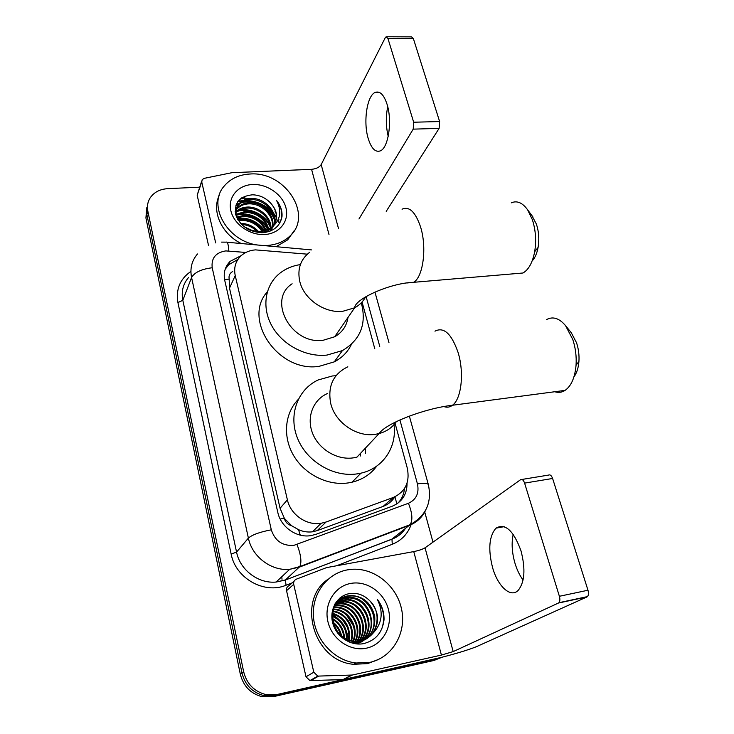 <?xml version="1.0" encoding="UTF-8"?>
<svg xmlns="http://www.w3.org/2000/svg" width="734" height="734" viewBox="0 0 734 734"><rect width="100%" height="100%" fill="white"/><g stroke="black" fill="none" stroke-linecap="round" stroke-linejoin="round"><path stroke-width="1.1" d="M307.317 254.166L255.45 249.881C249.643 250.331 244.789 252.349 240.871 255.937C235.522 261.231 233.641 267.772 235.229 275.562L287.389 499.808C290.499 514.635 306.684 525.883 321.125 523.278L326.034 522.021L393.25 497.487C405.425 491.835 410.095 481.999 407.26 467.998L395.103 423.353M291.71 525.783L284.26 518.268C285.342 522.158 287.829 524.663 291.71 525.783L298.527 529.682C303.124 531.7 307.775 532.407 312.482 531.811L317.235 530.609L383.12 506.414C387.635 504.689 391.369 501.781 394.314 497.68M232.706 271.488C229.751 273.186 228.577 275.718 229.173 279.094L229.503 288.15L280.076 508.286L284.15 517.791M374.78 348.723L362.064 301.995M241.247 255.588L230.127 261.359C225.035 266.57 223.237 272.947 224.76 280.471L277.81 512.433C280.819 526.975 296.508 538.031 310.721 535.655L315.996 534.324L392.323 506.185C402.177 501.937 407.095 494.23 407.058 483.064M225.164 269.314L228.65 264.763L237.899 259.46M244.248 200.877C255.157 200.877 264.534 204.786 272.387 212.594C264.534 204.786 255.157 200.877 244.248 200.877M274.076 214.484L276.397 217.631L274.076 214.484M277.957 220.292L279.452 223.631L277.957 220.292M241.725 197.831L244.826 197.529L241.725 197.831M441.767 657.297L277.085 694.492L265.836 694.557C254.157 691.483 246.752 683.859 243.642 671.683L147.837 211.135C146.901 206.382 147.635 202.024 150.039 198.07C153.874 192.336 159.737 189.198 167.627 188.666L199.593 187.17M424.702 511.873L432.987 542.132M442.07 657.224L433.968 660.462L273.351 696.667L262.221 696.74C250.67 693.713 243.367 686.171 240.302 674.133L145.919 217.97L146.873 214.567L147.672 204.327L146.873 214.567L241.963 672.913L146.873 214.567L147.837 211.135M273.351 696.667L275.204 695.584L264.02 695.658C252.404 692.602 245.046 685.024 241.963 672.913C245.046 685.024 252.404 692.602 264.02 695.658L275.204 695.584L436.62 659.242L275.204 695.584L277.085 694.492M237.743 201.712L242.348 200.978L237.743 201.712M404.462 488.569C403.948 494.349 401.746 499.23 397.865 503.212M280.682 221.292L280.039 219.723M276.012 212.979L275.011 211.731M251.257 198.694L240.367 198.85M145.919 217.97L146.717 207.777M388.213 136.34C385.864 126.578 385.699 116.706 387.726 106.724M387.075 104.347C383.955 94.851 380.056 90.842 375.377 92.346C366.982 95.2 363.055 121.991 368.229 138.57C371.331 148.452 375.34 152.553 380.276 150.892C388.341 148.075 392.479 121.138 387.075 104.347M215.677 242.908L201.749 181.968L197.171 195.189L201.667 181.151M208.511 245.367L197.171 195.189M386.745 36.755L411.545 36.874L413.389 38.636L387.947 38.526L386.157 36.755L385.212 37.783L321.18 164.609C319.382 167.306 316.18 168.875 311.574 169.325L231.944 172.683L204.263 178.344L202.208 179.601L201.749 181.968M439.629 121.541L439.115 128.386L413.205 129.138L413.673 122.229L439.629 121.541L413.389 38.636M386.222 211.337L439.115 128.386M413.673 122.229L387.947 38.526M413.205 129.138L358.972 218.98M258.102 245.064C227.522 241.78 206.96 205.392 224.127 186.161C230.384 178.683 239.009 174.637 250 174.013C285.232 170.985 313.996 215.796 289.352 236.577C283.599 241.789 276.333 244.743 267.552 245.431L262.91 245.495M241.284 243.532C221.677 234.045 211.429 211.346 219.191 195.547M281.994 216.622C282.434 210.961 280.645 205.621 276.635 200.593C282.122 211.548 280.36 220.585 271.323 227.696L272.507 226.641C278.654 219.071 277.911 211.089 270.277 202.694C265.258 197.611 259.322 194.987 252.459 194.804C239.688 196.152 234.109 202.74 235.706 214.585C240.165 226.164 249.156 232.201 262.68 232.706C273.635 231.549 280.067 226.182 281.994 216.622M252.579 184.509C267.176 183.757 282.654 194.565 285.939 207.786C289.444 220.989 279.737 233.623 264.864 234.495C250.055 235.577 233.944 224.365 230.88 210.823C227.595 197.299 237.944 185.069 252.579 184.509M273.883 225.044C277.562 213.043 264.185 198.96 250.881 199.575C245.908 199.703 241.871 201.4 238.779 204.667C236.541 207.227 235.458 210.263 235.522 213.796M270.13 231.146L273.736 225.907M274.222 224.576C278.452 212.557 264.928 197.831 251.34 198.501C246.358 198.62 242.321 200.318 239.22 203.593C235.467 208.034 234.981 213.355 237.77 219.558M272.36 226.778C273.947 215.126 261.249 203.382 249.055 203.85C244.11 203.979 240.091 205.676 237.009 208.942L236.146 210.043M272.773 226.366C274.865 214.585 261.974 202.281 249.505 202.786C244.55 202.914 240.532 204.612 237.449 207.878L236.256 209.465M270.488 228.347C270.277 217.447 258.377 207.694 247.248 208.071C242.761 208.181 238.99 209.64 235.953 212.447M270.993 227.971C271.195 216.842 259.093 206.621 247.697 207.025C242.945 207.144 239.027 208.75 235.963 211.832M268.24 229.742C264.836 218.842 257.239 213.007 245.468 212.236L236.21 215.007M268.846 229.421C265.69 218.117 258.047 212.043 245.918 211.199L236.1 214.346M266.002 232.311L265.8 231.66M265.534 230.889C261.286 221.686 254.01 216.842 243.706 216.356L236.981 217.778M266.268 230.632C262.194 220.98 254.817 215.879 244.147 215.328L236.733 217.062M262.157 231.696C257.377 224.43 250.652 220.677 241.972 220.42L238.55 220.815M263.084 231.54C258.405 223.76 251.514 219.723 242.403 219.411L238.045 220.026M257.533 231.907C253.065 227.301 247.716 224.806 241.514 224.439M258.882 231.944C253.955 226.338 247.89 223.503 240.688 223.439L240.578 223.439M250.881 230.586L247.156 228.806M249.844 230.201L260.955 231.843L271.323 227.696M235.816 210.53L235.192 211.612M235.944 209.961L235.183 211.511M261.68 232.742C265.772 232.109 269.231 230.403 272.039 227.613L273.03 226.503M275.094 223.118C277.755 215.97 276.149 209.153 270.277 202.694M294.472 230.302L287.664 239.871L276.094 246.697M254.303 231.504L244.046 226.696M264.855 231.1C257.863 221.384 248.642 217.136 237.201 218.337M268.167 229.788C263.396 218.512 247.459 211.117 236.467 214.833M270.259 226.219C265.616 214.603 249.303 206.915 238.082 210.741M274.222 218.273C269.571 206.337 252.808 198.419 241.376 202.4M239.853 202.923L236.073 204.905M252.964 231.201L245.202 227.549M264.396 231.238C257.506 221.907 248.505 217.75 237.394 218.778M267.782 229.981C262.91 218.888 247.138 211.667 236.275 215.346M270.451 227.769C266.13 215.227 248.624 206.97 236.963 211.548M274.388 219.815C270.066 206.979 252.138 198.492 240.284 203.217M239.201 203.63L235.898 205.41M281.278 219.705C282.728 213.08 281.186 206.704 276.635 200.593M531.829 215.466L536.444 224.2C538.848 231.696 539.398 239.44 538.086 247.431C536.976 253.404 534.994 257.909 532.15 260.955M514.773 273.699L522.984 273.002C528.654 269.708 532.545 262.616 534.664 251.744C536.444 240.724 535.692 230.054 532.379 219.723L527.627 209.832C522.507 202.685 517.057 200.354 511.295 202.85M292.123 283.783C266.91 299.83 291.288 345.09 323.208 340.255L334.658 336.778C342.255 332.41 346.696 325.979 347.98 317.473M361.302 302.812C366.826 323.859 360.532 339.787 342.429 350.586L327.006 355.072C306.151 357.421 282.535 345.053 271.965 326.089C261.295 307.151 265.102 284.645 280.186 272.984C285.976 268.534 292.701 265.726 300.371 264.589M351.421 344.356C347.788 351.953 342.081 357.788 334.273 361.862L319.134 366.33C278.406 372.881 242.027 319.538 267.314 291.829M347.549 318.088L347.742 318.923M336.053 334.75L336.291 335.814M554.776 391.736C558.39 392.929 561.831 392.479 565.097 390.378C571.281 385.965 574.933 377.579 576.052 365.238C576.621 356.412 575.529 347.833 572.786 339.493L565.547 325.639L571.272 332.713L576.557 342.796C578.548 348.843 579.337 355.063 578.924 361.467C578.392 368 576.731 373.147 573.933 376.918M327.685 393.433C313.189 399.498 306.216 417.151 312.528 433.188C318.684 449.263 337.089 460.346 353.348 457.86L356.972 457.117L379.093 433.574C386.479 431.564 392.25 427.573 396.406 421.591M393.984 424.674C397.177 446.841 383.093 468.347 360.963 473.164L357.44 473.834C333.832 477.605 306.895 461.732 297.573 438.409C288.049 415.132 297.637 389.369 318.18 379.955L332.364 375.982L336.016 375.698M376.808 466.053C370.707 474.247 362.458 479.632 352.054 482.192L348.595 482.862C328.208 486.091 304.995 474.714 293.784 455.823C282.507 436.95 284.636 413.334 298.188 399.498M365.248 448.309L365.504 453.364M565.547 325.639C559.225 318.18 552.913 316.161 546.591 319.584M360.513 453.346L360.348 456.007M523.076 580.053C519.663 575.447 516.947 569.795 514.938 563.116C511.937 552.555 511.359 542.967 513.213 534.343M521.002 550.83C513.525 530.471 505.194 522.911 496 528.15C489.128 536.068 487.972 549.179 492.551 567.483C497.661 586.071 510.424 598.192 518.057 590.512C524.718 582.411 525.7 569.189 521.002 550.83M313.803 672.225L317.804 676.106L352.338 675.032L342.998 679.592L309.913 680.583L306.005 676.785L313.803 672.225L293.719 584.347L286.544 590.686C286.187 588.292 287.04 586.594 289.123 585.604L294.114 581.154M306.005 676.785L286.544 590.686M343.769 679.491L431.225 659.82C448.336 656.003 470.026 649.627 477.696 646.122L586.971 596.935L558.446 603.036L453.181 651.599L441.418 655.077L352.338 675.032M521.892 479.458L548.527 475.091C550.115 474.366 551.482 475.494 552.61 478.476L524.599 483.11C523.489 480.091 522.168 478.944 520.635 479.66L425.041 547.803C422.591 549.289 418.83 550.555 413.747 551.592L326.593 567.611L296.334 579.172C294.215 580.181 293.343 581.906 293.719 584.347M558.446 603.036L558.913 602.706C560.014 601.348 560.17 599.201 559.381 596.283L587.98 590.237L552.61 478.476M587.98 590.237C588.778 593.118 588.604 595.237 587.466 596.595L586.971 596.935M559.381 596.283L524.599 483.11M370.009 662.343L356.027 663.013C334.209 660.554 315.17 639.874 313.473 617C311.574 594.127 326.823 573.566 347.292 569.896L351.467 569.345C373.927 567.41 396.608 585.383 401.544 609.046C406.764 632.662 392.662 657.435 370.009 662.343M378.827 659.297L367.587 663.619L353.678 664.288C313.611 661.426 296.297 600.357 328.08 579.199M384.029 619.881C384.24 612.303 382.019 605.467 377.359 599.394C383.763 612.459 382.075 623.992 372.285 634.002C380.038 622.854 379.258 611.835 369.945 600.953C364.229 595.1 357.605 592.622 350.081 593.512C337.42 595.246 329.08 609.348 332.704 622.937C336.154 636.58 350.503 646.131 363.431 643.663C375.478 640.644 382.35 632.726 384.029 619.881M350.623 583.447C366.642 580.282 384.139 592.329 388.405 609.413C392.901 626.432 382.864 644.727 366.523 648.15C350.246 651.829 331.924 639.286 327.933 621.689C323.685 604.146 334.548 586.347 350.623 583.447M365.275 639.231C383.166 627.093 371.505 594.65 350.834 596.008L347.659 596.329C340.154 597.981 335.099 602.642 332.484 610.312M351.182 642.791L358.064 642.406C370.11 638.406 375.652 629.772 374.716 616.505C371.606 603.486 363.881 596.485 351.54 595.503L348.347 595.824C324.529 598.806 329.08 640.681 355.173 641.149L360.972 640.681C365.312 639.727 369.074 637.507 372.285 634.002M363.697 639.883C379.772 626.983 367.826 596.724 348.054 598.026L344.897 598.348L338.851 600.568M356.146 643.883C381.212 638.103 373.395 595.87 348.742 597.522L345.576 597.843L339.172 600.284M362.073 640.406C376.34 626.937 364.229 598.76 345.31 600.008L337.658 601.77M362.486 640.287C377.203 626.946 365.119 598.256 345.998 599.522L337.952 601.458M360.394 640.791C372.89 626.928 360.678 600.77 342.613 601.972L336.567 603.082M360.825 640.709C373.753 626.928 361.559 600.265 343.283 601.485L336.833 602.742M358.669 641.057C369.404 626.928 357.183 602.752 339.943 603.908L335.576 604.504M359.1 641.002C370.285 626.928 358.054 602.265 340.604 603.421L335.814 604.137M356.871 641.167C365.899 626.928 353.724 604.724 337.319 605.807L334.686 606.055M357.33 641.158C366.78 626.928 354.586 604.229 337.97 605.339L334.897 605.651M355.017 641.14C362.348 626.882 350.283 606.688 334.722 607.688L333.906 607.724M355.485 641.158C363.238 626.9 351.136 606.192 335.365 607.22L334.089 607.293M353.072 640.929C358.531 627.175 347.586 609.514 333.245 609.55M353.568 641.002C359.532 627.029 348.127 608.642 333.401 609.073M351.036 640.534C354.605 627.689 345.393 612.973 332.731 611.541M351.549 640.654C355.577 627.57 345.953 612.119 332.841 611.027M348.87 639.892C349.705 626.643 344.209 617.936 332.374 613.762M349.421 640.076C350.54 626.285 344.888 617.322 332.447 613.184M346.521 638.929C346.329 628.02 341.567 620.469 332.236 616.285M347.127 639.204C347.173 627.689 342.209 619.826 332.245 615.615M343.897 637.47C342.888 629.231 339.062 623.166 332.419 619.276M344.595 637.901C343.76 628.946 339.668 622.469 332.328 618.459M341.081 636.855L340.98 636.314M340.677 635.02C339.291 630.139 336.823 626.221 333.245 623.249M341.576 635.791C340.218 629.965 337.337 625.396 332.933 622.093M337.447 632.827C341.87 638.066 347.54 640.984 354.449 641.58L360.247 641.112C377.469 638.075 382.845 612.991 369.945 600.953M338.484 600.788L335.53 603.009M353.091 643.333L357.339 642.837M338.805 600.513L335.264 603.421L336.429 602.908M337.273 601.953L336.154 602.559M337.567 601.651L336.456 602.275M336.154 603.238L335.117 603.669M335.383 604.265L334.649 604.513M332.355 613.936L338.255 618.918M346.264 630.855L348.944 639.378M349.228 641.011L349.384 642.131M349.751 605.403L341.172 602.054M340.071 601.871L337.778 601.641M337.585 601.641L336.493 601.614M352.146 603.33L343.705 600.109M342.705 599.944L339.87 599.696M339.842 599.696L338.365 599.706M354.586 601.238L346.264 598.146M345.375 597.999L340.209 597.797M342.778 596.045L343.237 595.788M371.184 608.614L369.147 605.422M344.512 628.221L340.86 622.432M347.549 627.634L342.613 619.826M353.412 625.9L346.54 615.055M356.32 624.882C354.65 620.01 352.091 615.973 348.632 612.762M359.229 623.79C357.495 618.386 354.687 613.954 350.797 610.505M362.146 622.634C360.376 616.716 357.33 611.927 353.017 608.257M347.044 604.348L340.191 602.174M339.741 602.109L337.557 601.889M336.897 601.862L336.319 601.852M365.082 621.423C363.284 615.019 360.018 609.881 355.293 606.009M349.485 602.339L342.723 600.238M342.374 600.192L339.567 599.944M339.512 599.944L338.044 599.944M368.046 620.166C366.229 613.294 362.752 607.825 357.614 603.77M351.962 600.302L345.283 598.274M345.035 598.238L339.915 598.036M374.046 617.523C372.23 609.734 368.349 603.651 362.422 599.265M381.588 629.341C385.359 618.946 383.946 608.963 377.359 599.394M300.27 535.141L298.527 529.682M229.173 279.094L224.586 279.645M236.44 262.093L235.944 260.12M396.865 503.9L394.947 496.79M284.26 518.268L280.177 519.021M229.503 288.15L235.229 275.562M383.12 506.414L393.25 497.487M317.235 530.609L326.034 522.021M280.076 508.286L287.389 499.808M245.862 252.45L225.797 250.909C215.658 252.542 211.135 258.157 212.209 267.763L271.305 529.81C275.002 540.949 282.535 546.124 293.912 545.344L408.416 503.285C416.316 499.579 419.325 493.12 417.444 483.908L399.92 419.958M425.417 510.644C422.013 517.553 416.71 522.443 409.508 525.287L299.334 567.153L289.664 569.327C271.241 571.19 252.056 556.684 248.386 538.105L191.574 277.489C189.812 268.451 191.785 260.616 197.501 253.973M292.178 582.879L286.049 585.237C264.24 594.476 235.531 578.254 231.146 554.042L177.922 302.573L182.821 300.298L191.574 277.489C194.583 272.332 201.465 269.084 212.209 267.763M271.305 529.81C259.799 532.022 252.157 534.783 248.386 538.105L236.559 552.106C240.018 569.997 258.405 583.897 276.149 582.034L285.471 579.915L299.821 566.575C301.867 562.106 300.931 554.748 297.013 544.509M177.922 302.573C175.71 289.324 180.032 278.948 190.877 271.452M188.62 277.415C183.078 283.911 181.142 291.536 182.821 300.298L236.559 552.106L231.146 554.042M411.279 524.131C407.957 533.737 401.617 540.453 392.268 544.298L336.53 565.786M243.642 671.683L240.302 674.133M439.308 658.003L436.62 659.242M286.049 585.237L285.361 580.034L276.149 582.034L289.664 569.327L299.821 566.575L410.141 524.672L391.965 539.105C397.479 536.949 401.902 533.462 405.251 528.645M405.37 528.553C401.975 533.581 397.461 537.15 391.828 539.242L285.361 580.034L391.965 539.105L392.268 544.298M406.654 526.379L406.92 525.902M379.753 346.402L366.101 296.573M417.444 483.908C423.637 482.99 427.261 483.183 428.326 484.495C432.179 502.377 426.115 515.773 410.141 524.672C412.912 520.103 412.334 512.974 408.416 503.285M409.352 416.095L428.463 484.99M228.806 250.945C228.467 244.44 227.531 241.514 225.999 242.147L221.595 242.11M282.012 579.282L281.773 576.74M391.424 499.102L393.718 498.496M338.493 228.494L321.18 164.609M328.988 234.476L311.574 169.325M245.459 200.446C255.478 200.694 264.203 204.291 271.653 211.245M273.699 213.41L276.424 216.961M278.149 219.87L279.672 223.274M238.073 201.254L243.165 200.51M309.693 252.248C300.472 259.405 297.169 269.149 299.784 281.461C303.803 299.022 324.547 313.436 342.695 311.317L354.65 307.803C359.486 305.17 363.147 301.518 365.624 296.857M402.039 209.199C409.315 206.034 415.49 211.97 420.582 226.999C427.096 247.587 423.123 277.186 413.6 282.315L406.746 283.003M347.824 366.789C333.218 374.001 327.511 386.222 330.713 403.443C335.071 422.472 356.641 437.381 375.303 434.326L379.093 433.574C385.754 423.38 424.335 408.443 452.465 405.251C449.786 407.287 446.923 407.719 443.896 406.563M434.968 331.172C443.822 326.621 451.52 333.704 458.062 352.421C464.402 372.67 461.42 399.048 452.465 405.251L565.097 390.378M453.181 651.599L425.041 547.803M441.418 655.077L413.747 551.592M342.998 679.592L351.558 675.133M318.611 676.152L310.702 680.629M312.482 531.801L321.125 523.278M228.65 264.763L230.127 261.359M265.836 694.557L262.221 696.74M388.965 342.604L374.946 292.077M311.629 249.918L226.999 242.238M388.791 532.985L392.58 531.343M379.056 92.291L375.377 92.346M239.22 203.593L238.779 204.667M237.449 207.878L237.009 208.942M272.314 227.035L272.039 227.613M289.352 236.577L287.664 239.871M237.999 201.355L242.945 200.63M538.086 247.431L534.664 251.744M334.658 336.778L354.65 307.803C354.66 299.004 390.396 282.948 413.6 282.315L522.984 273.002M342.429 350.586L334.273 361.862M532.967 216.989L527.627 209.832M578.924 361.467L576.052 365.238M360.963 473.164L352.054 482.192M504.194 526.663L496 528.15M558.913 602.706L587.466 596.595M317.804 676.106L309.913 680.583M356.027 663.013L353.678 664.288M351.54 595.503L350.834 596.008M348.742 597.522L348.054 598.026M345.998 599.522L345.31 600.008M343.283 601.485L342.613 601.972M340.604 603.421L339.943 603.908M337.97 605.339L337.319 605.807M335.365 607.22L334.722 607.688M355.173 641.149L354.449 641.58"/></g></svg>
